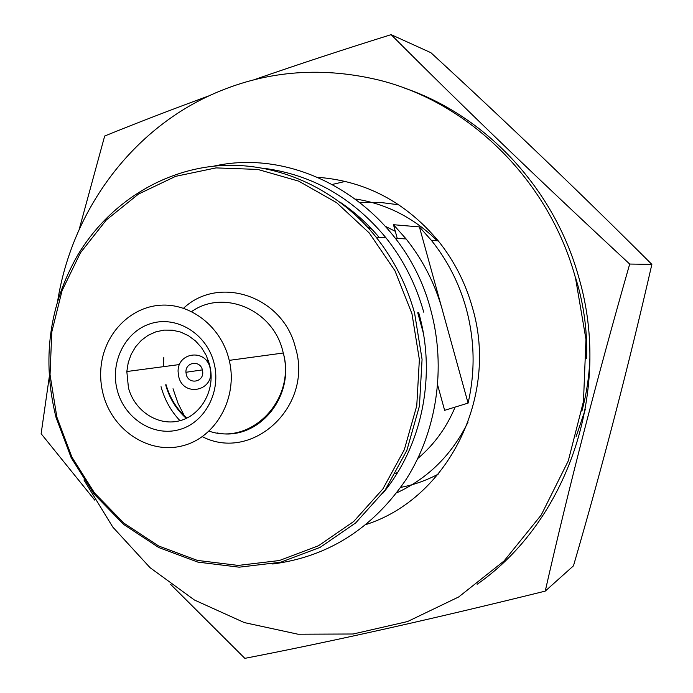 <?xml version="1.0" encoding="UTF-8"?>
<svg xmlns="http://www.w3.org/2000/svg" width="693" height="693" viewBox="0 0 693 693"><rect width="100%" height="100%" fill="white"/><g stroke="black" fill="none" stroke-linecap="round" stroke-linejoin="round"><path stroke-width="1.04" d="M477.139 584.268C567.047 521.578 612.317 391.848 578.941 277.893C554.417 188.591 485.715 115.688 404.634 88.15M83.931 479.963L112.82 527.104L150.069 567.688L194.438 600.017L244.36 622.6L297.981 634.216L353.17 634L407.579 621.534L458.705 596.95L504.062 560.966L541.259 514.951L568.26 460.923L583.48 401.412L585.966 339.379L575.511 277.988C548.57 179.218 467.966 101.221 376.862 79.582C318.633 66.078 263.262 71.232 210.759 95.036C129.478 132.025 72.029 212.119 57.727 300.623M382.649 493.529C421.968 446.379 436.555 376.022 418.953 313.557L418.693 312.63M56.02 417.385L71.197 457.778L94.066 494.031L123.683 524.462L158.801 547.565L197.886 562.11L239.154 567.177L280.613 562.257L320.157 547.34L355.674 522.92L385.152 490.072L406.852 450.415L419.43 406.029L422.072 359.355L414.57 313.002C406.696 284.814 393.875 259.537 376.117 237.179C336.451 187.786 275.918 161.374 218.148 165.774C160.317 170.487 107.935 204.799 77.824 254.92C49.004 305.526 41.736 359.684 56.02 417.385M56.843 417.039L71.881 457.068L94.543 492.983L123.891 523.128L158.688 546.015L197.41 560.412L238.279 565.419L279.34 560.533L318.503 545.737L353.664 521.543L382.839 489.007L404.314 449.722L416.762 405.769L419.369 359.546L411.945 313.652L394.906 270.677L369.274 232.995L336.573 202.642L298.7 181.142L257.787 169.43L216.051 167.897L175.615 176.343L138.453 194.092L106.263 220.045L80.44 252.798L62.049 290.705L51.793 331.964L50.043 374.714L56.843 417.039M103.274 394.638C112.587 430.526 148.986 454.556 182.432 445.842C215.999 437.647 238.279 397.669 229.244 360.369L228.612 357.883C220.045 325.788 190.142 303.066 160.308 305.215C130.431 307.164 105.215 333.012 101.265 364.761C100.009 374.818 100.684 384.78 103.274 394.638M213.816 362.222C206.245 333.42 176.438 315.428 150.831 323.57C125.112 331.289 109.676 362.552 117.334 390.514C124.619 418.581 153.387 437.049 179.279 429.634C205.293 422.643 221.769 390.913 213.816 362.222M209.407 364.033L206.211 355.414L201.516 347.626L195.53 340.973L188.487 335.724L180.674 332.086L172.418 330.189L164.033 330.111L155.856 331.834L148.207 335.282L141.381 340.315L135.637 346.734L131.202 354.27L128.231 362.647L126.828 371.526L128.439 387.768C134.373 410.516 157.12 425.883 178.344 421.084C199.627 416.571 214.57 392.507 210.447 368.806L209.407 364.033M395.305 231.332L385.828 226.559M360.62 218.191L358.394 217.723M437.248 240.766C413.903 217.853 386.763 203.95 355.83 199.056M398.83 204.799L379.738 202.356L360.611 202.711M586.59 358.342C587.378 333.454 584.433 309 577.745 284.979L575.675 277.988M49.298 376.723L41.138 433.714L94.872 500.259M170.643 584.398L244.846 658.35C333.082 641.268 433.212 618.858 545.235 591.12C568.953 486.876 597.106 377.85 629.694 264.05C542.298 183.004 462.768 106.54 391.121 34.65C343.321 49.558 297.583 64.614 253.907 79.799M391.121 34.65L430.881 52.694C505.821 121.552 579.487 192.117 651.862 264.388C628.846 365.012 602.711 465.497 573.475 565.826L545.235 591.12M366.25 524.454C447.409 498.44 499.09 397.288 472.47 307.735C465.479 282.874 454.062 260.568 438.227 240.826C405.63 202.157 365.583 180.994 318.096 177.339M437.699 385.195L444.629 410.334L468.078 403.109C475.355 371.509 474.714 339.916 466.155 308.307C459.069 283.082 447.505 260.455 431.453 240.428L419.404 226.914L441.233 305.925M442.541 310.455C435.091 283.879 422.947 260.04 406.107 238.938L393.477 224.705L419.404 226.914M209.147 95.781C171.968 109.416 137.145 122.834 104.678 136.019L79.158 229.487M556.332 170.677L538.626 153.69M576.082 436.729L585.273 409.502M581.895 411.105C586.555 393.815 589.215 376.143 589.899 358.09M345.313 181.41L332.675 184.364M400.788 487.37C413.834 484.875 426.308 480.466 438.201 474.159M396.751 492.836C428.205 478.239 451.983 454.643 468.078 422.063M395.746 473.345L397.747 472.262M417.827 458.463C434.164 444.646 446.595 427.529 455.11 407.103M423.735 312.171C415.991 284.511 403.395 259.702 385.932 237.751C352.806 197.869 312.257 174.74 264.267 168.364M379.123 237.352C367.559 223.64 354.539 211.902 340.064 202.139M651.862 264.388L629.694 264.05M442.489 310.464L468.078 403.109M393.477 224.705L397.254 238.418M417.732 312.716L423.31 332.986M178.759 376.793C183.247 396.968 213.366 391.51 210.585 370.833L210.005 367.662C205.63 348.336 177.131 352.269 178.101 371.872L178.759 376.793M202.391 369.889C200.121 359.823 185.239 362.041 185.958 372.28L186.296 374.592C188.591 384.875 203.907 382.267 202.702 371.743L202.391 369.889L185.958 372.28M173.016 388.747L178.092 403.499L185.135 417.351M372.072 229.409L367.351 226.923M202.321 436.659C252.512 462.647 313.686 406.063 295.435 347.574C283.099 296.154 218.936 274.766 183.55 308.238M209.121 431.15C251.169 445.859 296.006 399.826 283.272 353.014L282.692 350.727C272.661 309.416 223.449 288.99 191.64 311.564M163.401 366.684L163.843 357.25L163.245 366.701M165.67 384.806C169.369 398.198 176.247 409.39 186.296 418.39M161.045 386.703C164.605 399.74 170.92 411.062 179.972 420.686M213.6 166.181C303.066 145.92 405.327 210.092 430.925 310.577C446.327 367.784 436.85 431.072 406.28 479.209C372.643 528.577 328.11 556.834 272.687 563.998M217.307 432.969C258.142 441.476 295.694 396.543 283.272 353.014L229.244 360.369M208.394 360.715L206.653 360.949M179.556 364.535L126.828 371.526M438.227 240.826L431.453 240.428M406.107 238.938L395.486 238.314M166.077 384.754C169.889 397.99 176.793 409.13 186.789 418.156M385.932 237.751L376.117 237.179"/></g></svg>
